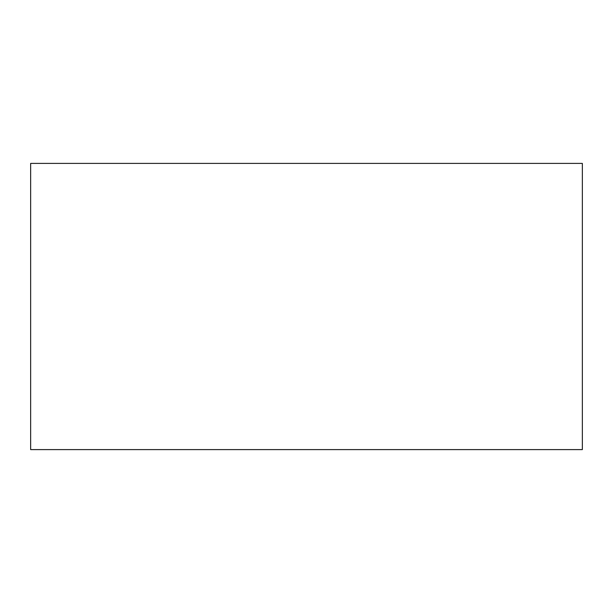 <?xml version="1.0" encoding="UTF-8"?>
<svg xmlns="http://www.w3.org/2000/svg" width="613" height="613" viewBox="0 0 613 613"><rect width="100%" height="100%" fill="white"/><g stroke="black" fill="none" stroke-linecap="round" stroke-linejoin="round"><path stroke-width="0.92" d="M582.35 163.395L30.65 163.395L30.65 449.605L582.35 449.605L582.35 163.395"/></g></svg>
